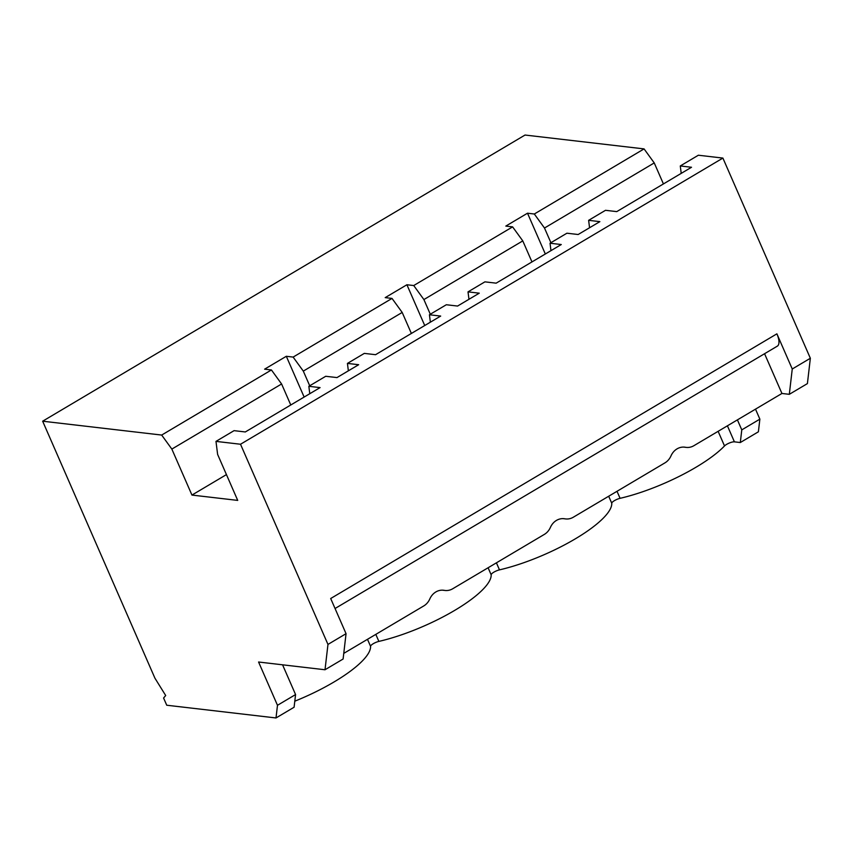 <?xml version="1.0" encoding="UTF-8"?>
<svg xmlns="http://www.w3.org/2000/svg" width="853" height="853" viewBox="0 0 853 853"><rect width="100%" height="100%" fill="white"/><g stroke="black" fill="none" stroke-linecap="round" stroke-linejoin="round"><path stroke-width="1.28" d="M545.323 253.991L527.506 213.207L534.319 214.007L644.068 148.902L525.032 135.041L42.65 421.201L154.926 678.178L165.695 695.526L163.584 698.01L166.74 705.228L276.009 717.959L277.481 705.292L258.576 662.013L325.014 669.754L327.968 644.42L346.051 633.683L330.687 598.518L776.902 333.832L792.256 368.997L810.35 358.26L722.896 158.082L698.362 155.225L680.278 165.962L691.516 167.263L616.751 211.619L605.502 210.307L588.623 220.33L599.862 221.641L578.153 234.511L566.914 233.21L550.036 243.222L550.963 250.643M276.009 717.959L294.093 707.233L295.575 694.566L282.567 664.807M295.575 694.566L277.481 705.292M442.814 590.18L444.285 590.351A15.322 13.403 96.6 0 0 443.549 590.244A15.322 13.403 96.6 0 0 429.816 598.934A15.322 13.403 -83.4 0 1 423.76 605.939L343.759 653.387M346.051 633.683L343.109 659.017L325.014 669.754M348.365 370.831L347.427 363.41L358.665 364.711L336.967 377.591L325.718 376.28L308.839 386.302L320.078 387.603L245.312 431.959L234.074 430.648L215.98 441.385L217.622 454.414L237.72 500.402L191.946 495.071L171.848 449.083L161.675 435.062L42.65 421.201M191.946 495.071L226.45 474.599M304.137 397.071L286.32 356.287L264.611 369.168L271.425 369.957L281.597 383.978L290.777 404.994M281.597 383.978L171.848 449.083M308.839 386.302L309.778 393.723M271.425 369.957L161.675 435.062M444.285 590.351A15.322 13.403 96.6 0 0 445.021 590.468A15.322 13.403 96.6 0 0 452.708 588.762L544.353 534.394A15.322 13.403 -83.4 0 0 550.409 527.399A15.322 13.403 96.6 0 1 564.142 518.709A15.322 13.403 96.6 0 1 564.878 518.816A15.322 13.403 96.6 0 0 565.614 518.923A15.322 13.403 96.6 0 0 573.301 517.227L664.956 462.859A15.322 13.403 -83.4 0 0 671.002 455.865A15.322 13.403 96.6 0 1 684.746 447.164A15.322 13.403 96.6 0 1 685.481 447.281A15.322 13.403 96.6 0 0 686.217 447.388A15.322 13.403 96.6 0 0 693.894 445.692L781.934 393.468L789.313 394.321L807.407 383.594L810.35 358.26M294.797 701.187A82.752 22.263 -23.6 0 0 370.565 646.339A6.131 1.653 156.4 0 1 378.881 641.403A82.752 22.263 -23.6 0 0 491.168 574.805A6.131 1.653 156.4 0 1 499.485 569.868A82.752 22.263 -23.6 0 0 611.761 503.259A6.131 1.653 156.4 0 1 620.078 498.323L617.007 491.296M468.958 299.286L468.02 291.865L479.269 293.176L457.56 306.056L446.322 304.745L429.432 314.757L440.681 316.068L375.555 354.699L364.316 353.387L347.427 363.41M286.32 356.287L293.133 357.087L303.305 371.108L309.714 385.78M327.968 644.42L240.514 444.242L215.98 441.385M335.058 608.509L777.328 346.147A15.322 6.184 -120.7 0 0 776.902 333.832M468.02 291.865L484.909 281.853L496.147 283.164L561.274 244.534L550.036 243.222M424.73 325.526L406.913 284.753L413.726 285.542L423.898 299.563L430.307 314.245M429.432 314.757L430.37 322.178M406.913 284.753L385.204 297.622L392.017 298.422L402.189 312.443L411.37 333.448M402.189 312.443L303.305 371.108M392.017 298.422L293.133 357.087M764.565 353.718L781.934 393.468M240.514 444.242L722.896 158.082M589.562 227.751L588.623 220.33M534.319 214.007L544.491 228.028L654.24 162.923L644.068 148.902M544.491 228.028L550.91 242.7M663.421 183.939L654.24 162.923M527.506 213.207L505.808 226.088L512.61 226.877L413.726 285.542M718.119 431.319L724.517 445.948A6.131 1.653 156.4 0 1 729.326 443.027A6.131 1.653 156.4 0 1 734.412 441.843L740.308 442.536L758.392 431.799L759.863 419.143L755.502 409.141M724.517 445.948A82.752 22.263 156.4 0 1 620.078 498.323M740.308 442.536L741.779 429.869L759.863 419.143M512.61 226.877L522.782 240.898L423.898 299.563M681.216 173.383L680.278 165.962M741.779 429.869L737.408 419.879M789.313 394.321L792.256 368.997M522.782 240.898L531.963 261.914M370.565 646.339L367.494 639.313M378.881 641.403L375.81 634.376M563.406 518.645L564.878 518.816M491.168 574.805L488.097 567.767M499.485 569.868L496.414 562.841M683.999 447.1L685.481 447.281M611.761 503.259L608.69 496.233M727.406 425.807L734.412 441.843M442.504 590.169L445.021 590.468M563.097 518.635L565.614 518.923M683.69 447.089L686.217 447.388"/></g></svg>
